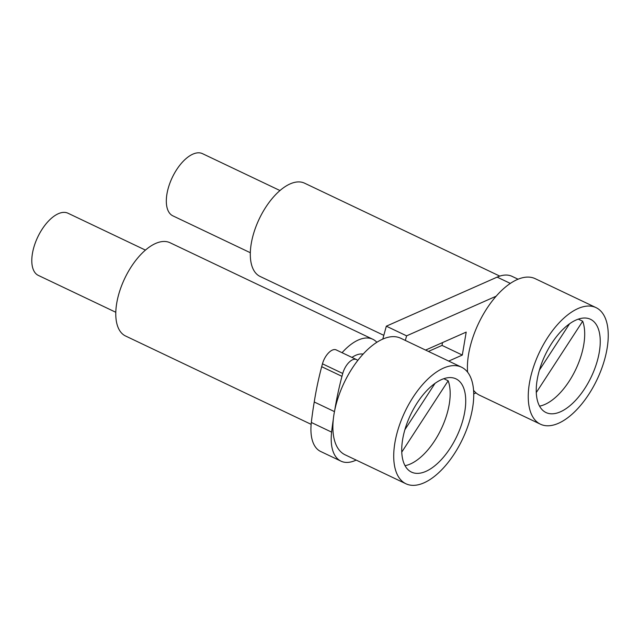 <?xml version="1.0" encoding="UTF-8"?>
<svg xmlns="http://www.w3.org/2000/svg" width="639" height="639" viewBox="0 0 639 639"><rect width="100%" height="100%" fill="white"/><g stroke="black" fill="none" stroke-linecap="round" stroke-linejoin="round"><path stroke-width="0.96" d="M428.426 351.434L442.036 345.403L462.316 355.06L466.198 332.104L425.59 350.084M442.036 345.403L442.507 342.592M448.706 361.083L462.316 355.06M383.815 335.339L260.097 276.447A51.663 25.52 -64.5 0 1 251.263 243.547A51.663 25.52 -64.5 0 1 304.507 183.153L499.778 276.104M250.328 252.724L172.865 215.846A34.442 17.013 -64.5 0 1 176.691 169.591A34.442 17.013 -64.5 0 1 202.467 153.648L279.938 190.526M356.187 460.088L355.436 460.415A51.663 25.52 115.5 0 1 340.994 461.158A51.663 25.52 115.5 0 1 331.609 432.124A273.812 135.244 115.5 0 1 333.342 419.032M473.715 393.896L476.015 392.881M518.013 279.187L512.063 276.36A53.388 26.367 115.5 0 0 497.142 277.126L386.323 326.186L382.801 339.045M357.68 360.516A13.778 6.805 115.5 0 0 356.458 359.549L336.178 349.9A13.778 6.805 115.5 0 0 322.463 363.823L321.681 366.69A223.882 110.587 115.5 0 0 314.244 401.987A273.812 135.244 115.5 0 0 311.329 422.467A51.663 25.52 115.5 0 0 320.714 451.509L340.994 461.158M496.088 296.224L406.604 335.842L386.323 326.186M321.681 366.69L341.961 376.339L342.744 373.472A13.778 6.805 115.5 0 1 356.458 359.549M405.342 340.443L406.604 335.842M314.244 401.987L334.461 411.612M341.961 376.339A223.882 110.587 115.5 0 0 334.78 409.998M596.003 307.607A64.579 31.894 -64.5 0 1 607.05 348.734A64.579 31.894 -64.5 0 1 540.49 424.224A64.579 31.894 -64.5 0 1 529.443 383.096A64.579 31.894 -64.5 0 1 596.003 307.607L535.163 278.652A64.579 31.894 115.5 0 0 468.603 354.142A64.579 31.894 115.5 0 0 467.58 372.154M473.555 390.277A64.579 31.894 115.5 0 0 479.649 395.269L540.49 424.224M539.572 406.132A51.663 25.52 115.5 0 0 583.742 344.772A51.663 25.52 115.5 0 0 582.688 321.225L536.289 392.546M537.199 379.662A51.663 25.52 115.5 0 0 546.041 412.562A51.663 25.52 115.5 0 0 599.286 352.177A51.663 25.52 115.5 0 0 590.452 319.268A51.663 25.52 115.5 0 0 537.199 379.662M578.279 319.125L582.688 321.225M539.396 370.157L569.613 323.717M461.486 367.169L400.645 338.207A64.579 31.894 115.5 0 0 334.085 413.697A64.579 31.894 115.5 0 0 345.132 454.824L405.973 483.787A64.579 31.894 -64.5 0 1 394.918 442.659A64.579 31.894 -64.5 0 1 461.486 367.169A64.579 31.894 -64.5 0 1 472.533 408.297A64.579 31.894 -64.5 0 1 405.973 483.787M464.769 411.732A51.663 25.52 115.5 0 0 455.934 378.831A51.663 25.52 115.5 0 0 402.682 439.225A51.663 25.52 115.5 0 0 411.524 472.125A51.663 25.52 115.5 0 0 464.769 411.732M405.046 465.687A51.663 25.52 115.5 0 0 449.225 404.335A51.663 25.52 115.5 0 0 448.171 380.78L401.771 452.1M443.762 378.679L448.171 380.78M342.065 352.696A51.663 25.52 -64.5 0 1 372.785 339.253A51.663 25.52 -64.5 0 1 376.826 342.256M351.977 357.417A34.442 17.013 -64.5 0 1 363.088 354.086M311.145 424.344L125.579 336.01A51.663 25.52 -64.5 0 1 116.737 303.102A51.663 25.52 -64.5 0 1 169.99 242.716L372.785 339.253M404.878 429.712L435.087 383.272M115.811 312.279L38.34 275.409A34.442 17.013 -64.5 0 1 42.174 229.145A34.442 17.013 -64.5 0 1 67.95 213.21L145.412 250.089M497.142 277.126L510.297 283.389M311.329 422.467L331.609 432.124M322.463 363.823L342.744 373.472"/></g></svg>
